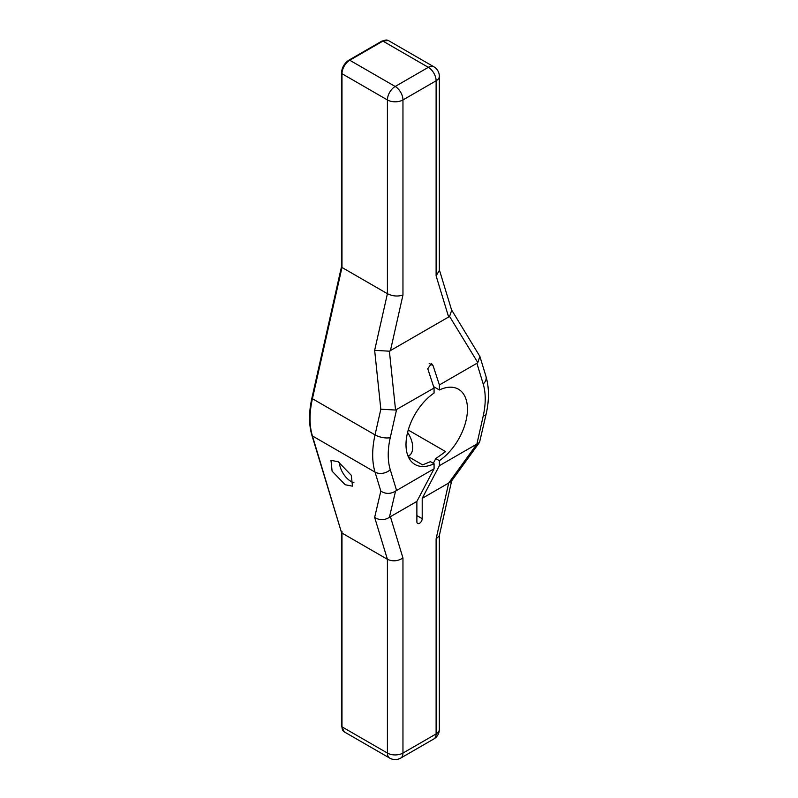 <?xml version="1.0" encoding="UTF-8"?>
<svg xmlns="http://www.w3.org/2000/svg" width="798" height="798" viewBox="0 0 798 798"><rect width="100%" height="100%" fill="white"/><g stroke="black" fill="none" stroke-linecap="round" stroke-linejoin="round"><path stroke-width="1.2" d="M341.983 531.448L341.983 533.074L387.409 559.298C392.636 561.682 397.823 561.243 402.96 557.992L390.392 516.695L389.394 517.353L395.559 491.079L434.072 468.765L434.072 463.738A43.451 25.087 -60 0 1 415 464.486A43.451 25.087 -60 0 1 407.858 431.379A43.451 25.087 -60 0 1 434.072 393.045L434.072 388.018L427.758 368.746L431.419 363.449L433.075 365.674L439.389 384.945L476.895 363.29L477.783 362.571L479.887 356.427L451.538 309.824M408.237 456.586L422.601 464.885L430.451 461.653L434.072 463.738M434.072 468.765L416.875 501.413L416.875 521.732A3.761 2.175 -60 0 0 417.663 523.448A3.761 2.175 -60 0 0 420.556 522.441A3.761 2.175 -60 0 0 422.202 518.66L422.202 498.341L448.685 483.049L436.117 538.85L436.117 733.931L402.96 753.063L402.96 557.992M408.237 430.032L445.603 451.598L435.778 458.581L433.294 463.289M433.623 386.641L439.389 389.973L439.389 384.945M422.202 498.341L439.389 465.693L439.389 460.665L435.778 458.581M434.072 388.018L395.559 410.042L389.394 351.19L449.573 316.447L451.678 310.292L439.339 269.754M396.566 409.673L390.262 437.643A68.588 39.601 120 0 0 390.262 469.723A10.992 7.9 163.1 0 1 375.04 472.107L312.417 435.957A1.736 1.247 -16.9 0 1 311.928 435.379L341.504 532.525L312.417 435.957A79.591 45.945 -60 0 1 312.417 398.731L341.983 267.47L341.983 73.705A10.992 6.354 -60 0 1 349.753 60.239L382.91 41.097L428.336 67.331A10.992 6.354 60 0 1 436.117 80.797A10.992 6.354 180 0 0 439.339 76.309L439.339 270.462L436.117 275.879L448.685 317.165M439.389 465.693L476.895 444.037L483.199 416.067A68.588 39.601 120 0 0 483.199 383.988A10.992 7.9 -16.9 0 0 485.942 376.297L479.887 356.427M439.389 389.973A43.451 25.087 -60 0 1 458.461 389.225A43.451 25.087 -60 0 1 465.603 422.332A43.451 25.087 -60 0 1 439.389 460.665M395.559 491.079C390.541 494.142 385.624 494.152 380.826 491.109L375.04 472.107A79.591 45.945 120 0 1 375.04 434.88L380.826 409.204L374.651 350.342L387.409 293.704C392.636 296.248 397.823 296.686 402.96 295.021L402.96 99.94L436.117 80.797L436.117 275.879M390.392 516.695L416.875 501.413M476.895 444.037L448.685 483.049M449.573 482.61L451.319 481.344L479.538 442.341L486.152 414.002C489.284 400.167 489.214 387.599 485.942 376.297M451.658 480.885L439.269 535.867L436.117 538.85M408.097 456.247A18.524 10.693 -120 0 0 408.865 455.867A18.524 10.693 -120 0 0 407.588 432.446M477.783 443.598L479.538 442.341M341.474 266.821L341.474 72.997A1.736 1.007 -0 0 0 341.983 73.705L387.409 99.94A10.992 6.354 -60 0 1 395.19 86.473L428.336 67.331A10.992 6.354 -60 0 1 433.843 66.783A10.992 10.992 0 0 1 439.339 76.309M341.983 267.47L387.409 293.704L387.409 99.94A10.992 6.354 0 0 0 402.96 99.94A10.992 6.354 60 0 0 395.19 86.473L349.753 60.239A1.736 1.007 60 0 0 348.886 60.159L382.043 41.017A1.736 1.007 60 0 1 382.91 41.097A10.992 6.354 -60 0 1 388.407 40.558L433.843 66.783M389.394 351.19L374.651 350.342M395.559 410.042L380.826 409.204M338.222 461.753L330.971 460.346L332.118 471.199L345.215 484.745L352.467 486.162L351.31 475.309L338.222 461.753M389.394 517.353C384.367 520.416 379.459 520.426 374.651 517.393L380.826 491.109M389.693 758.1A10.992 6.354 -60 0 1 387.409 753.063A10.992 6.354 0 0 0 402.96 753.063A10.992 6.354 -120 0 1 400.686 758.1A10.992 10.992 0 0 1 389.693 758.1L344.257 731.876A10.992 6.354 -60 0 1 341.983 726.838L341.983 533.074M433.843 738.958A10.992 10.992 0 0 0 439.339 729.432A10.992 6.354 180 0 1 436.117 733.931A10.992 6.354 -120 0 1 433.843 738.958L400.686 758.1M339.33 462.441A16.559 9.556 -120 0 0 350.99 481.423A16.559 9.556 -120 0 0 353.923 482.68M429.174 363.419L433.075 365.674M416.875 515.588L422.202 518.66M449.573 316.447L477.783 362.571M390.392 350.821L402.96 295.021M483.199 383.988L476.895 363.29M390.262 469.723L396.566 490.421M344.257 731.876L341.474 726.13A1.736 1.007 0 0 0 341.983 726.838L387.409 753.063L387.409 559.298L374.651 517.393M311.928 435.379C308.766 424.666 308.756 412.227 311.898 398.072A1.736 0.678 12.7 0 0 312.417 398.731L375.04 434.88A10.992 4.269 -167.3 0 0 390.262 437.643M483.199 416.067A10.992 4.269 12.7 0 0 486.152 414.002M410.352 454.68L408.007 456.037M341.474 726.13L341.474 532.416M311.898 398.072L341.474 266.781M341.474 72.997C341.883 67.521 344.347 63.242 348.886 60.159M382.043 41.017L388.407 40.558M439.339 535.578L439.339 729.432"/></g></svg>
